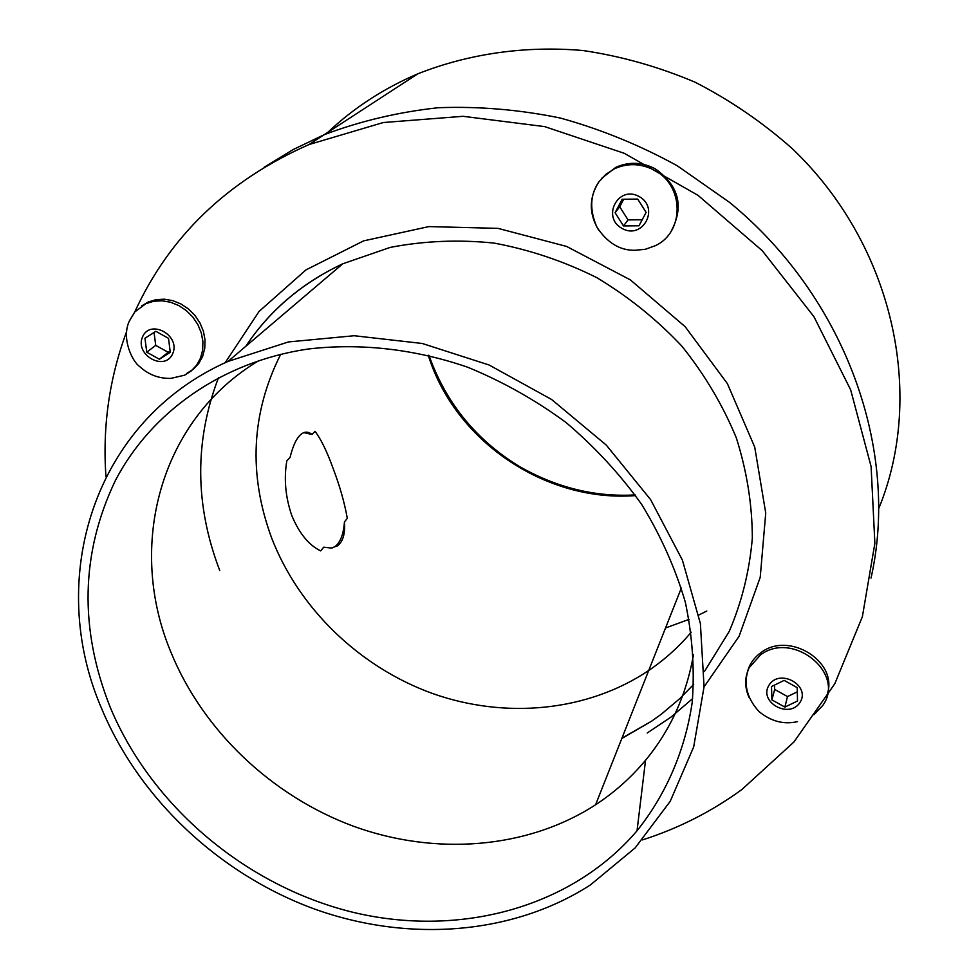 <?xml version="1.0" encoding="UTF-8"?>
<svg xmlns="http://www.w3.org/2000/svg" width="979" height="979" viewBox="0 0 979 979"><rect width="100%" height="100%" fill="white"/><g stroke="black" fill="none" stroke-linecap="round" stroke-linejoin="round"><path stroke-width="1.47" d="M168.523 338.355L155.832 331.306L144.953 338.269L146.764 352.207L159.381 359.232L170.273 352.342L168.523 338.355M159.381 359.232L168.217 352.318L155.722 345.367L154.07 332.432M170.113 351.118L168.217 352.318M146.764 352.207L155.722 345.367M134.821 311.909L129.204 321.345C121.163 338.881 132.593 361.887 139.667 366.538C148.514 374.712 158.916 378.665 170.848 378.383L184.603 375.19L191.284 370.919L196.693 365.118L200.548 358.045L202.665 350.054L202.922 341.536L201.295 332.909L197.856 324.587L192.79 317.025L186.316 310.563L178.79 305.558L170.566 302.242L162.073 300.786L153.727 301.251L145.944 303.625L134.821 311.909L129.399 320.867M142.53 336.911C134.515 355.071 164.839 371.947 172.708 353.688C180.919 335.503 150.264 318.481 142.53 336.911M186.72 373.44L193.389 369.181L198.798 363.38L202.653 356.332L204.758 348.353L205.015 339.86L203.399 331.245L199.973 322.948L194.919 315.397L188.47 308.96L180.956 303.955L172.757 300.651L164.276 299.195L155.955 299.672L148.184 302.034L141.674 305.938M638.981 225.794L646.116 212.382L637.696 199.067L622.154 199.263L615.093 212.712L623.501 225.941L638.981 225.794M623.501 225.941L628.053 219.908L619.731 206.814L623.721 199.239M642.187 219.773L628.053 219.908M615.093 212.712L619.731 206.814M598.781 182.021C590.031 194.809 589.407 209.861 596.909 227.177C607.274 242.804 619.903 250.502 634.808 250.294L645.308 249.29L655.184 245.753C684.725 232.402 684.468 185.215 654.119 170.113C640.951 163.371 627.808 162.893 614.69 168.669L605.854 174.335L598.781 182.021C588.893 197.697 588.832 213.716 598.61 230.053M639.067 196.473C618.128 184.884 601.228 217.326 622.142 228.499C642.836 240.136 660.14 207.854 639.067 196.473M671.202 231.179C684.297 206.434 678.961 185.631 655.171 168.755C642.04 162.024 628.934 161.547 615.852 167.323L601.865 178.166M101.914 709.237C45.095 579.103 93.58 420.737 228.021 361.422L288.438 341.94L354.202 335.736L422.23 343.47L489.145 365.02L551.569 399.456L606.295 445.102L650.594 499.596L682.4 560.098L700.389 623.537L704.06 686.781L693.683 746.916L670.211 801.336L635.151 847.9L590.398 884.943C512.029 935.41 406.823 942.679 312.974 908.475C219.223 873.709 139.605 799.121 101.914 709.237M110.272 707.401C79.018 628.64 80.743 552.964 115.449 480.359C151.17 412.122 221.756 361.887 307.59 349.099C359.672 342.834 414.606 348.928 467.742 367.235C502.594 381.553 535.329 399.958 565.96 422.438C594.865 446.95 620.123 474.301 641.698 504.479C660.849 535.831 675.375 568.371 685.3 602.097C692.447 636.007 694.747 669.391 692.226 702.261C685.116 750.612 666.026 794.458 637.035 830.779C570.671 908.671 457.462 937.98 351.534 911.938C245.521 885.469 151.561 806.304 110.272 707.401M105.965 476.761C102.403 426.82 109.281 378.457 126.585 331.685M134.747 312.007C169.404 236.38 227.52 180.552 309.07 144.525L383.291 122.534L463.018 116.305L544.654 126.609L624.308 153.324L698.051 195.359L762.274 250.722L813.904 316.633L850.641 389.777L871.102 466.555L874.871 543.345L862.364 616.758L834.769 683.807L793.871 742.045L741.837 789.563C711.525 811.64 678.398 828.43 642.481 839.909M264.122 167.287L293.137 149.579L324.233 134.674C360.358 121.053 398.355 112.071 438.225 107.727C478.731 106.197 519.433 109.636 560.355 118.043C600.898 129.277 639.85 145.186 677.235 165.757L729.453 202.31C845.893 297.469 899.909 450.328 871.016 578.075C899.909 450.328 845.893 297.469 729.453 202.31L677.235 165.757C639.85 145.186 600.898 129.277 560.355 118.043C519.433 109.636 478.731 106.197 438.225 107.727C398.355 112.071 360.358 121.053 324.233 134.674L293.137 149.579L264.122 167.287M271.709 538.144C248.189 474.399 251.187 413.126 280.692 354.3C251.187 413.126 248.189 474.399 271.709 538.144C299.06 608.889 359.966 667.335 432.669 693.548C505.47 719.332 587.522 711.586 648.71 670.505C587.522 711.586 505.47 719.332 432.669 693.548C359.966 667.335 299.06 608.889 271.709 538.144M691.247 632.189C678.826 646.923 664.643 659.687 648.71 670.505C664.643 659.687 678.826 646.923 691.247 632.189M693.524 654.523C686.499 694.796 670.505 730.053 645.54 760.279C631.112 777.583 614.469 792.415 595.587 804.775C527.094 849.099 435.263 855.989 353.48 826.239C271.783 796.013 202.788 730.591 170.787 651.867C126.548 546.123 159.712 419.673 259.105 360.48M344.461 521.856C345.293 533.836 342.931 541.852 337.376 545.878L331.22 548.069L323.731 547.163L320.684 550.883C308.874 545.205 299.244 533.42 291.779 515.529C285.427 496.965 283.775 478.743 286.823 460.852L290.041 457.474C293.125 444.894 297.09 436.94 301.973 433.611C305.277 431.421 308.618 431.702 312.007 434.48L315.018 431.311C320.977 439.118 327.059 451.613 333.252 468.794C339.811 486.098 344.51 502.619 347.312 518.38L344.461 521.856C343.543 534.106 340.447 542.293 335.185 546.417L332.273 547.922M303.833 432.632L312.007 434.48M878.983 507.979C925.608 393.864 893.423 245.117 792.439 148.796C762.825 122.522 730.407 100.335 695.176 82.248C658.818 66.805 621.445 56.231 583.043 50.529C525.405 45.523 468.929 53.649 417.898 73.78C383.829 88.33 353.798 107.861 327.818 132.349M784.864 707.095L797.518 701.001L797.187 687.625L784.155 680.381L771.513 686.548L771.905 699.875L784.864 707.095L787.508 696.571L774.67 689.436L774.548 685.067M771.905 699.875L774.67 689.436M797.285 691.847L787.508 696.571M813.904 714.78L822.801 705.431C846.027 673.405 792.819 630.158 760.512 654.927L749.229 667.666C744.554 677.37 744.529 687.356 749.143 697.611M800.014 702.384C811.016 685.447 779.517 667.959 769.017 685.153C758.236 702.078 789.38 719.406 800.014 702.384M827.524 693.279C837.694 661.168 788.952 631.174 761.234 652.43C752.667 658.549 747.785 666.613 746.598 676.624M245.766 346.321C269.604 310.576 301.948 283.066 342.797 263.779L390.18 247.418C423.895 240.883 458.527 239.439 494.077 243.086C529.553 249.694 563.782 261.209 596.774 277.632C628.42 296.661 656.823 319.533 681.959 346.248C704.745 374.712 722.881 405.269 736.343 437.943C746.879 471.217 752.215 504.589 752.337 538.034C749.51 570.941 741.813 602.073 729.233 631.406L704.476 671.447M693.719 684.37L679.72 698.676L661.388 714.144L651.635 721.168L621.812 738.484M219.761 570.549C194.784 505.262 194.356 440.978 218.488 377.71M225.17 362.719L259.092 311.42L305.999 269.874L363.65 240.858L428.924 226.59L498.017 228.364L566.633 246.451L630.378 279.896L685.116 326.643L727.397 383.621L754.723 447.109L765.737 513.02L760.218 577.316L739.072 636.301L704.06 686.854M692.63 698.627L670.933 717.142L647.205 733.014M428.19 355.193L429.818 359.991C458.245 443.609 547.628 502.533 635.604 495.582M665.524 627.992L689.106 619.34M698.81 614.996L706.814 611.031M148.184 302.034L145.944 303.625M615.84 167.323L614.69 168.669M228.021 361.422L342.797 263.779C301.887 282.98 269.568 310.478 245.827 346.272M651.635 721.168L621.934 738.166M309.07 144.525L417.898 73.78M595.587 804.775L681.36 587.975M645.54 760.279L637.035 830.779M337.339 545.903L335.185 546.417M429.071 355.401L430.185 358.681C447.403 404.853 477.36 440.917 520.033 466.848C557.124 487.811 595.489 497.173 635.138 494.921M749.253 667.617C745.264 675.608 742.106 693.413 759.202 711.721C771.232 721.474 783.995 724.766 797.493 721.621M761.246 652.418L760.524 654.914"/></g></svg>
